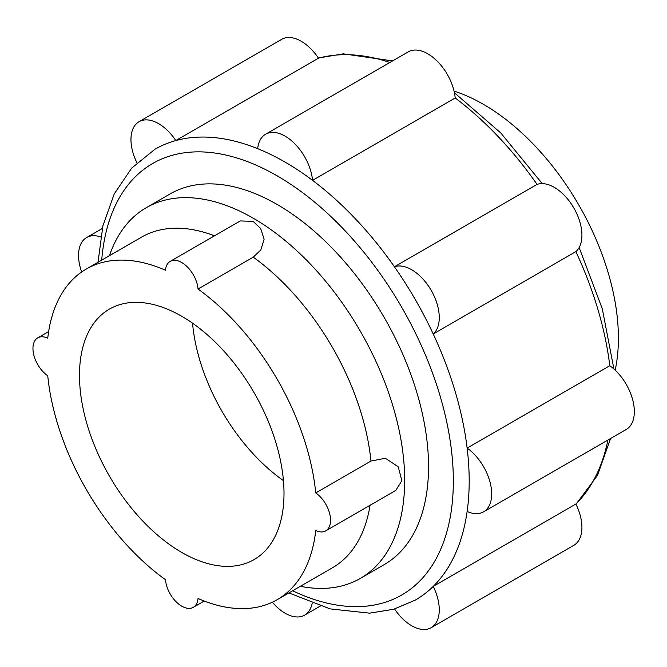 <?xml version="1.0" encoding="UTF-8"?>
<svg xmlns="http://www.w3.org/2000/svg" width="667" height="667" viewBox="0 0 667 667"><rect width="100%" height="100%" fill="white"/><g stroke="black" fill="none" stroke-linecap="round" stroke-linejoin="round"><path stroke-width="1" d="M454.06 91.104A190.895 110.213 60 0 1 618.401 338.127A190.895 110.213 60 0 1 615.174 370.16M136.902 162.748A39.045 22.545 60 0 1 139.053 121.686A39.045 22.545 60 0 1 158.571 123.62A39.045 22.545 60 0 1 175.813 140.554A260.313 150.292 60 0 1 257.67 148.666A260.313 150.292 60 0 1 285.117 162.131A260.313 150.292 60 0 1 312.556 180.348A260.313 150.292 60 0 1 394.414 266.767A260.313 150.292 60 0 1 433.225 333.984A260.313 150.292 60 0 1 467.133 448.082A260.313 150.292 60 0 1 467.133 511.456A260.313 150.292 60 0 1 433.225 586.401A260.313 150.292 60 0 1 415.274 600.125L393.547 609.288L369.601 613.156L330.09 608.888L288.894 592.93M109.48 255.653A214.04 123.578 60 0 1 146.315 207.67A214.04 123.578 60 0 1 253.327 218.267A214.04 123.578 60 0 1 404.677 480.415A214.04 123.578 60 0 1 360.347 578.397A214.04 123.578 60 0 1 300.375 586.301M146.315 207.67L170.168 193.897A214.04 123.578 60 0 1 335.109 251.234A214.04 123.578 60 0 1 428.539 466.633A214.04 123.578 60 0 1 384.209 564.615L360.347 578.397M79.481 375.321A144.622 83.5 60 0 1 109.438 309.113A144.622 83.5 60 0 1 220.877 347.857A144.622 83.5 60 0 1 284.009 493.405A144.622 83.5 60 0 1 254.052 559.605A144.622 83.5 60 0 1 142.613 520.86A144.622 83.5 60 0 1 79.481 375.321M411.656 269.735A39.045 22.545 60 0 1 436.543 302.168A39.045 22.545 60 0 1 433.225 333.984L575.879 251.617A39.045 22.545 -120 0 0 579.198 219.81A39.045 22.545 -120 0 0 554.31 187.377A39.045 22.545 -120 0 0 537.068 184.4L394.414 266.767A39.045 22.545 60 0 1 411.656 269.735M285.117 136.151A39.045 22.545 60 0 1 312.556 180.348L455.211 97.991A39.045 22.545 -120 0 0 427.772 53.794A39.045 22.545 -120 0 0 408.246 51.859L265.591 134.217A39.045 22.545 60 0 1 285.117 136.151M139.053 121.686L281.707 39.328A39.045 22.545 -120 0 1 301.226 41.262A39.045 22.545 -120 0 1 318.467 58.196L175.813 140.554A260.313 150.292 60 0 0 154.961 149.241L131.716 168.059L114.215 193.955L102.926 225.746L97.999 262.281M312.173 603.293A39.045 22.545 60 0 1 304.636 615.141A39.045 22.545 60 0 1 285.117 613.206A39.045 22.545 60 0 1 272.344 602.218M431.182 627.672L573.837 545.314A39.045 22.545 -120 0 0 575.879 504.035L433.225 586.401A39.045 22.545 60 0 1 431.182 627.672A39.045 22.545 60 0 1 411.656 625.738A39.045 22.545 60 0 1 394.547 608.996M170.177 261.406L240.245 220.952L253.127 221.336L260.664 228.523L264.124 239.236L260.83 249.967L253.252 257.154L198.032 289.036A23.137 13.357 -120 0 0 181.749 262.548A23.137 13.357 -120 0 0 170.177 261.406A23.137 13.357 -120 0 0 165.458 270.227A190.895 110.213 60 0 0 86.293 269.034A190.895 110.213 60 0 0 47.749 338.194A23.137 13.357 -120 0 0 37.744 337.861A23.137 13.357 -120 0 0 33.917 355.394A23.137 13.357 -120 0 0 47.749 375.804A190.895 110.213 60 0 0 165.458 579.69A23.137 13.357 -120 0 0 181.749 606.17A23.137 13.357 -120 0 0 193.313 607.32A23.137 13.357 -120 0 0 198.032 598.491A190.895 110.213 60 0 0 277.197 599.683A190.895 110.213 60 0 0 315.749 530.532A23.137 13.357 -120 0 0 325.746 530.857A23.137 13.357 -120 0 0 329.573 513.323A23.137 13.357 -120 0 0 315.749 492.921L370.969 461.039L385.384 458.262L398.257 466.808L401.842 480.69L395.806 490.403L325.746 530.857M198.032 289.036A190.895 110.213 60 0 1 315.749 492.921M81.674 271.978A39.045 22.545 60 0 1 86.635 237.544A39.045 22.545 60 0 1 100.659 236.943M257.67 148.666A39.045 22.545 60 0 1 265.591 134.217M483.6 511.814A39.045 22.545 60 0 0 490.128 482.491A39.045 22.545 60 0 0 467.133 448.082L609.788 365.716A39.045 22.545 -120 0 1 632.783 400.133A39.045 22.545 -120 0 1 626.255 429.456L483.6 511.814A39.045 22.545 60 0 1 467.133 511.456M283.433 480.607A144.622 83.5 60 0 1 192.546 323.17M455.211 97.991A260.313 150.292 60 0 1 537.068 184.4M575.879 251.617A260.313 150.292 60 0 1 609.788 365.716M607.904 440.053A260.313 150.292 60 0 1 575.879 504.035M101.718 260.13A249.108 143.822 60 0 1 277.189 175.863A249.108 143.822 60 0 1 453.335 480.957A249.108 143.822 60 0 1 292.621 590.779M86.293 269.034L141.521 237.152A190.895 110.213 60 0 1 214.499 235.81M370.068 505.269A190.895 110.213 60 0 1 332.416 567.8L277.197 599.683M253.252 257.154A190.895 110.213 60 0 1 370.969 461.039M318.467 58.196A260.313 150.292 60 0 1 389.895 62.456M454.427 92.763L500.734 132.916L542.238 183.617M579.148 247.532L602.301 308.829L613.915 369.009M610.588 438.502L597.465 475.421L575.98 504.252M304.636 615.141L320.302 606.095M204.21 601.025L193.313 607.32M48.641 331.574L37.744 337.861M86.635 237.544L102.301 228.498M392.58 60.905L343.288 53.844L318.342 58.004"/></g></svg>
